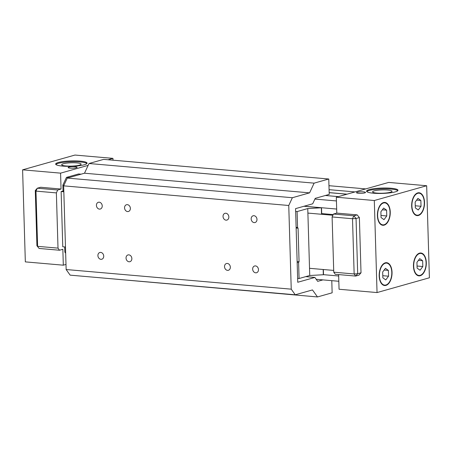 <?xml version="1.0" encoding="UTF-8"?>
<svg xmlns="http://www.w3.org/2000/svg" width="452" height="452" viewBox="0 0 452 452"><rect width="100%" height="100%" fill="white"/><g stroke="black" fill="none" stroke-linecap="round" stroke-linejoin="round"><path stroke-width="0.68" d="M63.935 185.252L62.862 185.156L66.472 177.387L68.958 177.608M304.139 206.208L336.672 209.05M336.435 200.942L314.897 199.066M62.862 185.156L63.037 191.015L63.817 191.083M321.7 213.581L333.209 214.587M65.659 253.239L64.845 252.097L65.625 252.171M316.219 279.302L338.819 281.274M338.661 275.991L323.513 274.669M328.966 185.693L365.73 188.902M329.084 189.659L355.023 191.925M65.992 264.431L63.314 265.188L62.845 249.289L59.511 250.233L39.115 248.453L36.928 245.758L35.29 190.529L37.324 188.201L57.726 189.981L56.37 192.897L35.974 191.117L35.29 190.529M57.726 189.981L61.054 189.043L40.657 187.264L37.324 188.201L35.974 191.117L37.612 246.346L58.009 248.125L59.511 250.233M58.009 248.125L56.37 192.897M63.037 191.015L61.133 191.552L62.771 246.781L65.472 247.018M359.38 217.576L356.046 218.514L352.509 218.734L354.148 273.963L333.751 272.183L335.248 274.291L355.651 276.07L357.685 273.742L356.046 218.514L353.859 215.819L333.463 214.039L332.107 216.954L352.509 218.734L353.859 215.819L357.193 214.881L359.38 217.576L361.018 272.799L358.984 275.127L355.651 276.07L354.148 273.963L357.685 273.742L361.018 272.799M333.751 272.183L332.107 216.954M426.665 185.738L429.4 277.782L377.041 292.563L374.307 200.518L426.665 185.738L388.686 182.422L336.322 197.202L336.796 213.101L333.463 214.039M61.133 191.552L63.834 191.789M307.885 213.084L332.892 215.265M309.524 268.307L333.695 270.42M76.354 167.732A4.503 0.774 178.3 0 1 71.32 168.184A4.503 0.774 178.3 0 1 68.128 167.539A4.503 0.774 178.3 0 1 72.602 166.635A4.503 0.774 178.3 0 1 77.128 167.274A4.503 0.774 178.3 0 1 76.354 167.732M79.445 165.144A9.724 1.667 178.3 0 1 68.568 166.116A9.724 1.667 178.3 0 1 61.675 164.731A9.724 1.667 178.3 0 1 71.343 162.776A9.724 1.667 178.3 0 1 81.117 164.149A9.724 1.667 178.3 0 1 79.445 165.144M84.383 164.737A15.718 2.695 178.3 0 1 66.8 166.313A15.718 2.695 178.3 0 1 55.658 164.07A15.718 2.695 178.3 0 1 71.292 160.912A15.718 2.695 178.3 0 1 87.083 163.138A15.718 2.695 178.3 0 1 84.383 164.737M55.862 164.483A15.718 2.695 178.3 0 1 71.314 161.748A15.718 2.695 178.3 0 1 86.903 163.562M63.314 265.188L25.335 261.877L22.6 169.833L74.959 155.053L112.943 158.364L113 160.183M64.692 246.95L64.845 252.097M81.094 174.184L78.608 173.963L66.472 177.387M61.054 189.043L60.585 173.144L88.151 165.364M108.039 159.754L112.943 158.364M36.928 245.758L39.115 248.453M60.585 173.144L22.6 169.833M386.596 210.157L386.765 215.954L383.997 219.661L381.053 217.565L380.883 211.768L383.652 208.067L386.596 210.157L382.364 209.79M386.765 215.954L380.991 215.451M420.868 200.485L421.038 206.281L418.269 209.988L415.326 207.892L415.156 202.095L417.925 198.394L420.868 200.485L416.637 200.117M421.038 206.281L415.264 205.779M383.499 202.982A11.046 6.147 95 0 0 377.635 214.474A11.046 6.147 95 0 0 382.861 224.864A11.046 6.147 95 0 0 389.946 214.395A11.046 6.147 95 0 0 384.782 202.858A11.046 6.147 95 0 0 383.499 202.982M383.488 202.564A11.47 6.379 -85 0 1 384.821 202.434A11.47 6.379 -85 0 1 390.183 214.417A11.47 6.379 -85 0 1 382.827 225.288A11.47 6.379 -85 0 1 377.397 214.497A11.47 6.379 -85 0 1 383.488 202.564M385.29 263.233A11.046 6.147 95 0 0 379.426 274.72A11.046 6.147 95 0 0 384.652 285.116A11.046 6.147 95 0 0 391.731 274.641A11.046 6.147 95 0 0 386.573 263.104A11.046 6.147 95 0 0 385.29 263.233M385.279 262.815A11.47 6.379 -85 0 1 386.607 262.68A11.47 6.379 -85 0 1 391.969 274.663A11.47 6.379 -85 0 1 384.612 285.534A11.47 6.379 -85 0 1 379.183 274.743A11.47 6.379 -85 0 1 385.279 262.815M417.772 193.309A11.046 6.147 95 0 0 411.908 204.801A11.046 6.147 95 0 0 417.134 215.192A11.046 6.147 95 0 0 424.219 204.722A11.046 6.147 95 0 0 419.055 193.185A11.046 6.147 95 0 0 417.772 193.309M417.761 192.891A11.47 6.379 -85 0 1 419.094 192.761A11.47 6.379 -85 0 1 424.451 204.745A11.47 6.379 -85 0 1 417.1 215.615A11.47 6.379 -85 0 1 411.67 204.824A11.47 6.379 -85 0 1 417.761 192.891M419.563 253.561A11.046 6.147 95 0 0 413.699 265.047A11.046 6.147 95 0 0 418.925 275.443A11.046 6.147 95 0 0 426.004 264.968A11.046 6.147 95 0 0 420.846 253.431A11.046 6.147 95 0 0 419.563 253.561M419.546 253.143A11.47 6.379 -85 0 1 420.88 253.007A11.47 6.379 -85 0 1 426.242 264.991A11.47 6.379 -85 0 1 418.885 275.861A11.47 6.379 -85 0 1 413.456 265.07A11.47 6.379 -85 0 1 419.546 253.143M422.654 260.731L422.823 266.527L420.055 270.234L417.111 268.143L416.942 262.341L419.71 258.64L422.654 260.731L418.422 260.363M422.823 266.527L417.049 266.025M388.556 276.2L385.782 279.907L382.844 277.816L382.669 272.019L385.437 268.313L388.381 270.403L388.556 276.2L382.776 275.697M388.381 270.403L384.149 270.036M357.3 192.241A4.503 0.774 178.3 0 1 362.334 191.795A4.503 0.774 178.3 0 1 365.527 192.433A4.503 0.774 178.3 0 1 361.052 193.337A4.503 0.774 178.3 0 1 356.526 192.705A4.503 0.774 178.3 0 1 357.3 192.241M374.25 190.863A9.724 1.667 178.3 0 1 385.127 189.891A9.724 1.667 178.3 0 1 392.025 191.275A9.724 1.667 178.3 0 1 382.352 193.23A9.724 1.667 178.3 0 1 372.584 191.857A9.724 1.667 178.3 0 1 374.25 190.863M369.267 189.591A15.718 2.695 178.3 0 1 386.844 188.021A15.718 2.695 178.3 0 1 397.992 190.264A15.718 2.695 178.3 0 1 382.358 193.422A15.718 2.695 178.3 0 1 366.566 191.196A15.718 2.695 178.3 0 1 369.267 189.591M397.811 190.687A15.718 2.695 -1.7 0 0 385.686 188.84A15.718 2.695 -1.7 0 0 369.29 190.433A15.718 2.695 -1.7 0 0 366.77 191.608M377.041 292.563L339.056 289.246L338.621 274.584M336.796 213.101L357.193 214.881M336.322 197.202L374.307 200.518M346.933 194.207L329.169 192.659M347.085 194.162L329.169 192.603M338.362 196.626L325.372 195.496M297.636 278.392L299.077 278.517L309.739 275.505L323.513 274.737L323.361 269.516M299.077 278.517L298.608 262.618L297.162 262.493M296.122 227.345L297.563 227.475L298.066 228.175L299.06 261.646L298.608 262.618M299.06 261.646L297.133 261.476M298.066 228.175L296.139 228.006M297.563 227.475L297.094 211.576L295.648 211.451M303.953 206.265L321.53 207.796L307.755 208.564L297.094 211.576M309.739 275.505L307.755 208.564M323.321 274.793L323.169 269.499M321.53 214.271L321.338 207.852M321.722 214.288L321.53 207.796M227.537 270.369A3.514 2.859 74.2 0 1 224.571 267.172A3.514 2.859 74.2 0 1 226.48 263.527A3.514 2.859 74.2 0 1 227.328 263.448A3.514 2.859 74.2 0 1 230.294 266.646A3.514 2.859 74.2 0 1 228.384 270.29A3.514 2.859 74.2 0 1 227.537 270.369M255.668 272.822A3.514 2.859 74.2 0 1 252.708 269.629A3.514 2.859 74.2 0 1 254.612 265.985A3.514 2.859 74.2 0 1 255.465 265.906A3.514 2.859 74.2 0 1 258.431 269.098A3.514 2.859 74.2 0 1 256.521 272.742A3.514 2.859 74.2 0 1 255.668 272.822M254.182 222.616A3.514 2.859 74.2 0 1 251.216 219.423A3.514 2.859 74.2 0 1 253.126 215.779A3.514 2.859 74.2 0 1 253.973 215.7A3.514 2.859 74.2 0 1 256.939 218.892A3.514 2.859 74.2 0 1 255.03 222.537A3.514 2.859 74.2 0 1 254.182 222.616M226.045 220.164A3.514 2.859 74.2 0 1 223.079 216.966A3.514 2.859 74.2 0 1 224.989 213.321A3.514 2.859 74.2 0 1 225.836 213.242A3.514 2.859 74.2 0 1 228.802 216.44A3.514 2.859 74.2 0 1 226.893 220.084A3.514 2.859 74.2 0 1 226.045 220.164M129.057 261.776A3.514 2.859 74.2 0 1 126.091 258.584A3.514 2.859 74.2 0 1 128.001 254.934A3.514 2.859 74.2 0 1 128.848 254.86A3.514 2.859 74.2 0 1 131.814 258.052A3.514 2.859 74.2 0 1 129.905 261.697A3.514 2.859 74.2 0 1 129.057 261.776M100.92 259.324A3.514 2.859 74.2 0 1 97.954 256.126A3.514 2.859 74.2 0 1 99.864 252.482A3.514 2.859 74.2 0 1 100.717 252.402A3.514 2.859 74.2 0 1 103.677 255.6A3.514 2.859 74.2 0 1 101.773 259.245A3.514 2.859 74.2 0 1 100.92 259.324M99.429 209.118A3.514 2.859 74.2 0 1 96.468 205.92A3.514 2.859 74.2 0 1 98.372 202.276A3.514 2.859 74.2 0 1 99.225 202.197A3.514 2.859 74.2 0 1 102.186 205.394A3.514 2.859 74.2 0 1 100.282 209.039A3.514 2.859 74.2 0 1 99.429 209.118M127.566 211.57A3.514 2.859 74.2 0 1 124.605 208.378A3.514 2.859 74.2 0 1 126.509 204.728A3.514 2.859 74.2 0 1 127.362 204.654A3.514 2.859 74.2 0 1 130.323 207.847A3.514 2.859 74.2 0 1 128.419 211.491A3.514 2.859 74.2 0 1 127.566 211.57M66.145 269.528L291.235 289.167L295.241 294.789L70.15 275.149L66.145 269.528L63.659 185.851L67.269 178.082L84.501 173.218L89.01 163.511L103.672 159.37L328.768 179.009L329.22 194.405L315.23 198.355L312.699 203.795L295.563 208.632L297.749 282.268L314.886 277.432L305.75 276.635M295.241 294.789L312.473 289.924L317.485 296.947L92.225 277.076M317.485 296.947L332.141 292.811L331.785 280.658M322.926 279.884L317.694 281.364L314.886 277.432M291.235 289.167L288.755 205.49L292.359 197.722L67.269 178.082M288.755 205.49L63.659 185.851M292.359 197.722L309.592 192.857L84.501 173.218M309.592 192.857L314.106 183.145L89.01 163.511M314.106 183.145L328.768 179.009M384.782 202.858L383.07 202.711M382.861 224.864L381.149 224.717M386.573 263.104L384.855 262.957M384.652 285.116L382.94 284.963M419.055 193.185L417.343 193.038M417.134 215.192L415.422 215.045M420.846 253.431L419.128 253.284M418.925 275.443L417.207 275.291"/></g></svg>
